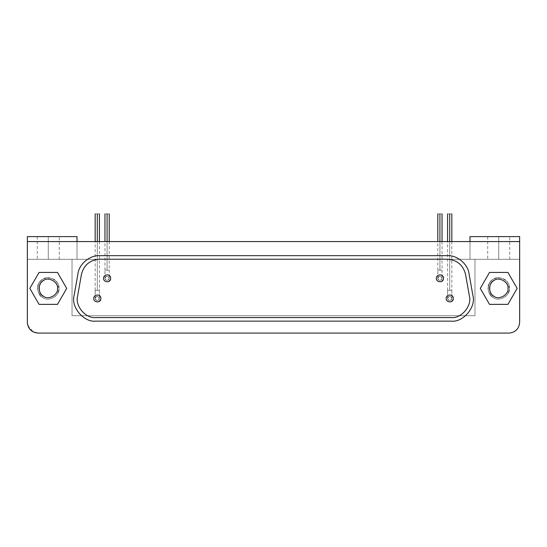 <?xml version="1.0" encoding="UTF-8"?>
<svg xmlns="http://www.w3.org/2000/svg" width="547" height="547" viewBox="0 0 547 547"><rect width="100%" height="100%" fill="white"/><g stroke="black" fill="none" stroke-linecap="round" stroke-linejoin="round"><path stroke-width="0.41" stroke-dasharray="2.73 2.05" d="M509.366 288.399C510.645 295.496 498.912 302.265 493.401 297.609C486.618 295.168 486.618 281.623 493.401 279.182C498.912 274.526 510.645 281.295 509.366 288.399C510.645 281.295 498.912 274.526 493.401 279.182C490.269 280.857 488.498 283.927 488.081 288.399C488.498 283.927 490.269 280.857 493.401 279.182C498.912 274.526 510.645 281.295 509.366 288.399C510.645 295.496 498.912 302.265 493.401 297.609C490.269 295.934 488.498 292.864 488.081 288.399C488.498 292.864 490.269 295.934 493.401 297.609C498.912 302.265 510.645 295.496 509.366 288.399L507.937 283.079C505.496 276.29 491.951 276.29 489.51 283.079C484.854 288.59 491.623 300.317 498.72 299.038C505.141 298.361 508.689 294.812 509.366 288.399M507.944 288.399C509.052 282.245 498.891 276.372 494.112 280.413C488.232 282.525 488.232 294.265 494.112 296.385C498.891 300.419 509.052 294.553 507.944 288.399C509.052 294.553 498.891 300.419 494.112 296.385C491.397 294.929 489.859 292.269 489.503 288.399C489.859 284.522 491.397 281.862 494.112 280.413C498.891 276.372 509.052 282.245 507.944 288.399M507.937 304.358L517.154 288.399L507.937 272.433L489.51 272.433L480.293 288.399L489.51 304.358L507.937 304.358L489.51 304.358L480.293 288.399L489.51 272.433L507.937 272.433L517.154 288.399L507.937 304.358M57.497 288.399C58.604 282.245 48.444 276.372 43.664 280.413C37.784 282.525 37.784 294.265 43.664 296.385C48.444 300.419 58.604 294.553 57.497 288.399C58.604 294.553 48.444 300.419 43.664 296.385C40.95 294.929 39.411 292.269 39.056 288.399C39.411 284.522 40.95 281.862 43.664 280.413C48.444 276.372 58.604 282.245 57.497 288.399M57.49 304.358L66.707 288.399L57.49 272.433L39.063 272.433L29.846 288.399L39.063 304.358L57.49 304.358L39.063 304.358L29.846 288.399L39.063 272.433L57.49 272.433L66.707 288.399L57.49 304.358M443.467 278.32C443.706 273.486 436.185 274.013 436.369 278.32C436.185 282.635 443.706 283.161 443.467 278.32M110.631 278.32C110.87 273.486 103.349 274.013 103.533 278.32C103.349 282.635 110.87 283.161 110.631 278.32M453.251 298.471C453.49 293.63 445.976 294.163 446.161 298.471C445.976 302.778 453.49 303.312 453.251 298.471M100.839 298.471C101.079 293.63 93.558 294.163 93.749 298.471C93.558 302.778 101.079 303.312 100.839 298.471M447.405 259.21C457.094 259.962 463.145 265.042 465.572 274.45L469.36 295.941C472.3 305.711 461.326 318.785 451.193 317.588L95.807 317.588C85.674 318.785 74.7 305.711 77.64 295.941L81.428 274.45C83.855 265.042 89.906 259.962 99.595 259.21C89.906 259.962 83.855 265.042 81.428 274.45L77.64 295.941C74.7 305.711 85.674 318.785 95.807 317.588L451.193 317.588C461.326 318.785 472.3 305.711 469.36 295.941L465.572 274.45C463.145 265.042 457.094 259.962 447.405 259.21L99.595 259.21L447.405 259.21M99.069 301.541C96.163 302.477 94.392 301.452 93.749 298.471C94.392 295.489 96.163 294.464 99.069 295.401L99.424 295.633M99.903 296.064L100.327 296.631M100.655 297.342L100.826 298.122M100.833 298.73L100.73 299.346M451.48 301.541C448.574 302.477 446.803 301.452 446.161 298.471C446.803 295.489 448.574 294.464 451.48 295.401L451.836 295.633M452.314 296.064L452.738 296.631M453.066 297.342L453.237 298.122M453.244 298.73L453.142 299.346M108.853 281.397C105.954 282.334 104.176 281.308 103.533 278.32C104.176 275.339 105.954 274.314 108.853 275.25L109.215 275.49M109.687 275.92L110.118 276.488M110.446 277.192L110.61 277.979M110.617 278.587L110.521 279.202M441.689 281.397C438.783 282.334 437.012 281.308 436.369 278.32C437.012 275.339 438.783 274.314 441.689 275.25L442.044 275.49M442.523 275.92L442.954 276.488M443.282 277.192L443.446 277.979M443.453 278.587L443.357 279.202M469.059 273.828C468.328 265.637 458.769 255.23 447.405 255.661L99.595 255.661C91.397 254.964 79.486 262.567 77.941 273.828L74.146 295.325C70.727 305.636 82.344 322.313 95.807 321.137L451.193 321.137C461.948 322.716 476.355 308.371 472.854 295.325L469.059 273.828L472.854 295.325C476.355 308.371 461.948 322.716 451.193 321.137L95.807 321.137C82.344 322.313 70.727 305.636 74.146 295.325L77.941 273.828C79.486 262.567 91.397 254.964 99.595 255.661L447.405 255.661C458.769 255.23 468.328 265.637 469.059 273.828M469.996 259.312L77.004 259.312L77.004 241.576L469.996 241.576L469.996 259.312L474.96 259.312L474.96 315.708L72.04 315.708L72.04 259.312L77.004 259.312L27.35 259.312L27.35 236.612L77.004 236.612L77.004 259.312L77.004 236.612L27.35 236.612L27.35 322.45L27.35 259.312L469.996 259.312L77.004 259.312L469.996 259.312L469.996 236.612L519.65 236.612L519.65 259.312L469.996 259.312L469.996 241.576L519.65 241.576L77.004 241.576L77.004 259.312L27.35 259.312L72.04 259.312L72.04 315.708L72.04 259.312L72.04 315.708L474.96 315.708L72.04 315.708L474.96 315.708L474.96 259.312L474.96 315.708L474.96 259.312L469.996 259.312L519.65 259.312L474.96 259.312L519.65 259.312L519.65 236.612L469.996 236.612L469.996 259.312M48.28 236.612L48.28 259.312L57.797 259.312L48.28 259.312L57.797 259.312L48.28 259.312L48.28 236.612L38.755 236.612L48.28 236.612L38.755 236.612L48.28 236.612L48.28 259.312L38.755 259.312L48.28 259.312L38.755 259.312L48.28 259.312L48.28 236.612L38.755 236.612L48.28 236.612M27.35 241.576L77.004 241.576L27.35 241.576M107.082 270.163L107.082 213.911C109.824 213.911 109.824 213.911 107.082 213.911C104.34 213.911 104.34 213.911 107.082 213.911L107.082 270.163C109.824 270.163 109.824 270.163 107.082 270.163C109.824 270.163 109.824 270.163 107.082 270.163L104.956 270.163L107.082 270.163L107.082 241.576L107.082 270.163L104.956 270.163L109.209 270.163L109.209 278.32C107.807 281.069 106.391 281.069 104.956 278.32L104.956 270.163L104.956 278.32C106.391 275.579 107.807 275.579 109.209 278.32L109.209 270.163L107.082 270.163M109.209 278.32C107.807 281.069 106.391 281.069 104.956 278.32C106.391 281.069 107.807 281.069 109.209 278.32C107.807 275.579 106.391 275.579 104.956 278.32C106.391 275.579 107.807 275.579 109.209 278.32M439.918 270.163L439.918 213.911C442.66 213.911 442.66 213.911 439.918 213.911C437.176 213.911 437.176 213.911 439.918 213.911L439.918 270.163C442.66 270.163 442.66 270.163 439.918 270.163C442.66 270.163 442.66 270.163 439.918 270.163L437.791 270.163L439.918 270.163L439.918 241.576L439.918 270.163L437.791 270.163L442.044 270.163L442.044 278.32C440.643 281.069 439.22 281.069 437.791 278.32L437.791 270.163L437.791 278.32C439.22 275.579 440.643 275.579 442.044 278.32L442.044 270.163L439.918 270.163M442.044 278.32C440.643 281.069 439.22 281.069 437.791 278.32C439.22 281.069 440.643 281.069 442.044 278.32C440.643 275.579 439.22 275.579 437.791 278.32C439.22 275.579 440.643 275.579 442.044 278.32M97.291 290.313L97.291 213.911C100.039 213.911 100.039 213.911 97.291 213.911C94.549 213.911 94.549 213.911 97.291 213.911L97.291 290.313C100.039 290.313 100.039 290.313 97.291 290.313C100.039 290.313 100.039 290.313 97.291 290.313L95.164 290.313L97.291 290.313L97.291 241.576L97.291 290.313L95.164 290.313L99.424 290.313L99.424 298.471C98.016 301.212 96.6 301.212 95.164 298.471L95.164 290.313L95.164 298.471C96.6 295.729 98.016 295.729 99.424 298.471L99.424 290.313L97.291 290.313M99.424 298.471C98.016 301.212 96.6 301.212 95.164 298.471C96.6 301.212 98.016 301.212 99.424 298.471C98.016 295.729 96.6 295.729 95.164 298.471C96.6 295.729 98.016 295.729 99.424 298.471M449.709 290.313L449.709 213.911C452.451 213.911 452.451 213.911 449.709 213.911C446.961 213.911 446.961 213.911 449.709 213.911L449.709 290.313C452.451 290.313 452.451 290.313 449.709 290.313C452.451 290.313 452.451 290.313 449.709 290.313L447.576 290.313L449.709 290.313L449.709 241.576L449.709 290.313L447.576 290.313L451.836 290.313L451.836 298.471C450.434 301.212 449.012 301.212 447.576 298.471L447.576 290.313L447.576 298.471C449.012 295.729 450.434 295.729 451.836 298.471L451.836 290.313L449.709 290.313M451.836 298.471C450.434 301.212 449.012 301.212 447.576 298.471C449.012 301.212 450.434 301.212 451.836 298.471C450.434 295.729 449.012 295.729 447.576 298.471C449.012 295.729 450.434 295.729 451.836 298.471M447.576 298.471C447.966 300.262 449.025 300.877 450.769 300.31C452.13 299.086 452.13 297.855 450.769 296.624C449.025 296.064 447.966 296.679 447.576 298.471M95.164 298.471C95.547 300.262 96.614 300.877 98.357 300.31C99.718 299.086 99.718 297.855 98.357 296.624C96.614 296.064 95.547 296.679 95.164 298.471M437.791 278.32C438.174 280.112 439.241 280.727 440.985 280.167C442.338 278.936 442.338 277.712 440.985 276.481C439.241 275.92 438.174 276.536 437.791 278.32M104.956 278.32C105.339 280.112 106.405 280.727 108.149 280.167C109.503 278.936 109.503 277.712 108.149 276.481C106.405 275.92 105.339 276.536 104.956 278.32M498.72 236.612L498.72 259.312L508.245 259.312L498.72 259.312L508.245 259.312L498.72 259.312L498.72 236.612L508.245 236.612L489.203 236.612L498.72 236.612L489.203 236.612L498.72 236.612L498.72 259.312L489.203 259.312L498.72 259.312L489.203 259.312L498.72 259.312L498.72 236.612L489.203 236.612L508.245 236.612L498.72 236.612M37.989 333.089L509.011 333.089C515.424 332.412 518.973 328.863 519.65 322.45L519.65 259.312L519.65 322.45C518.973 328.863 515.424 332.412 509.011 333.089L37.989 333.089C31.576 332.412 28.027 328.863 27.35 322.45M27.753 325.356L33.374 332.029M48.28 259.312L38.755 259.312L48.28 259.312M498.72 259.312L508.245 259.312L498.72 259.312M58.919 288.399L57.49 283.079C55.049 276.29 41.504 276.29 39.063 283.079C34.406 288.59 41.175 300.317 48.28 299.038C54.693 298.361 58.242 294.812 58.919 288.399C60.197 281.295 48.464 274.526 42.953 279.182C39.822 280.857 38.051 283.927 37.634 288.399C38.051 283.927 39.822 280.857 42.953 279.182C48.464 274.526 60.197 281.295 58.919 288.399C60.197 295.496 48.464 302.265 42.953 297.609C39.822 295.934 38.051 292.864 37.634 288.399C38.051 292.864 39.822 295.934 42.953 297.609C48.464 302.265 60.197 295.496 58.919 288.399C60.197 295.496 48.464 302.265 42.953 297.609C36.17 295.168 36.17 281.623 42.953 279.182C48.464 274.526 60.197 281.295 58.919 288.399M59.274 259.312L59.274 236.612M37.278 236.612L37.278 259.312M109.209 241.576L109.209 270.163M104.956 270.163L104.956 241.576M442.044 241.576L442.044 270.163M437.791 270.163L437.791 241.576M99.424 241.576L99.424 290.313M95.164 290.313L95.164 241.576M451.836 241.576L451.836 290.313M447.576 290.313L447.576 241.576M509.722 259.312L509.722 236.612M487.726 236.612L487.726 259.312"/><path stroke-width="0.82" d="M489.503 288.399C489.859 292.269 491.397 294.929 494.112 296.385C498.891 300.419 509.052 294.553 507.944 288.399C509.052 282.245 498.891 276.372 494.112 280.413C491.397 281.862 489.859 284.522 489.503 288.399M507.937 304.358L517.154 288.399L507.937 272.433L489.51 272.433L480.293 288.399L489.51 304.358L507.937 304.358L489.51 304.358L480.293 288.399L489.51 272.433L507.937 272.433L517.154 288.399L507.937 304.358M507.944 288.399C509.052 294.553 498.891 300.419 494.112 296.385C488.232 294.265 488.232 282.525 494.112 280.413C498.891 276.372 509.052 282.245 507.944 288.399M39.056 288.399C39.411 292.269 40.95 294.929 43.664 296.385C48.444 300.419 58.604 294.553 57.497 288.399C58.604 282.245 48.444 276.372 43.664 280.413C40.95 281.862 39.411 284.522 39.056 288.399M57.49 304.358L66.707 288.399L57.49 272.433L39.063 272.433L29.846 288.399L39.063 304.358L57.49 304.358L39.063 304.358L29.846 288.399L39.063 272.433L57.49 272.433L66.707 288.399L57.49 304.358M57.497 288.399C58.604 294.553 48.444 300.419 43.664 296.385C37.784 294.265 37.784 282.525 43.664 280.413C48.444 276.372 58.604 282.245 57.497 288.399M436.369 278.32C436.185 282.628 443.706 283.168 443.467 278.32C443.706 273.486 436.185 274.013 436.369 278.32C436.185 274.013 443.706 273.486 443.467 278.32C443.706 283.161 436.185 282.635 436.369 278.32M103.533 278.32C103.349 282.628 110.87 283.168 110.631 278.32C110.87 273.486 103.349 274.013 103.533 278.32C103.349 274.013 110.87 273.486 110.631 278.32C110.87 283.161 103.349 282.635 103.533 278.32M446.161 298.471C445.976 302.778 453.49 303.312 453.251 298.471C453.49 293.63 445.976 294.163 446.161 298.471C445.976 294.163 453.49 293.63 453.251 298.471C453.49 303.312 445.976 302.778 446.161 298.471M93.749 298.471C93.558 302.778 101.079 303.312 100.839 298.471C101.079 293.63 93.558 294.163 93.749 298.471C93.558 294.163 101.079 293.63 100.839 298.471C101.079 303.312 93.558 302.778 93.749 298.471M465.572 274.45C463.145 265.042 457.094 259.962 447.405 259.21L99.595 259.21C89.906 259.962 83.855 265.042 81.428 274.45L77.64 295.941C74.7 305.711 85.674 318.785 95.807 317.588L451.193 317.588C461.326 318.785 472.3 305.711 469.36 295.941L465.572 274.45L469.36 295.941C472.3 305.711 461.326 318.785 451.193 317.588L95.807 317.588C85.674 318.785 74.7 305.711 77.64 295.941L81.428 274.45C83.855 265.042 89.906 259.962 99.595 259.21L447.405 259.21C457.094 259.962 463.145 265.042 465.572 274.45M99.424 295.633L99.903 296.064M100.327 296.631L100.655 297.342M100.826 298.122L100.833 298.73M100.73 299.346L100.607 299.735M100.552 299.872L99.069 301.541M451.836 295.633L452.314 296.064M452.738 296.631L453.066 297.342M453.237 298.122L453.244 298.73M453.142 299.346L453.019 299.735M452.964 299.872L451.48 301.541M109.215 275.49L109.687 275.92M110.118 276.488L110.446 277.192M110.61 277.979L110.617 278.587M110.521 279.202L110.391 279.592M110.344 279.729L108.853 281.397M442.044 275.49L442.523 275.92M442.954 276.488L443.282 277.192M443.446 277.979L443.453 278.587M443.357 279.202L443.227 279.592M443.173 279.729L441.689 281.397M447.405 255.661L99.595 255.661C89.879 255.018 78.994 264.153 77.941 273.828L74.146 295.325C70.645 306.97 83.725 322.559 95.807 321.137L451.193 321.137C463.275 322.559 476.355 306.97 472.854 295.325L469.059 273.828C468.006 264.153 457.121 255.018 447.405 255.661C457.121 255.018 468.006 264.153 469.059 273.828L472.854 295.325C476.355 306.97 463.275 322.559 451.193 321.137L95.807 321.137C83.725 322.559 70.645 306.97 74.146 295.325L77.941 273.828C78.994 264.153 89.879 255.018 99.595 255.661L447.405 255.661M27.35 322.45L27.35 236.612L77.004 236.612L27.35 236.612L27.35 241.576L519.65 241.576L519.65 236.612L469.996 236.612L519.65 236.612L519.65 241.576L27.35 241.576L27.35 322.45C28.027 328.863 31.576 332.412 37.989 333.089L509.011 333.089C515.424 332.412 518.973 328.863 519.65 322.45L519.65 241.576L519.65 322.45C518.973 328.863 515.424 332.412 509.011 333.089L37.989 333.089C31.576 332.412 28.027 328.863 27.35 322.45L27.753 325.356M77.004 241.576L77.004 236.612L77.004 241.576M107.082 213.911L107.082 213.911C109.824 213.911 109.824 213.911 107.082 213.911L107.082 241.576L107.082 213.911C104.34 213.911 104.34 213.911 107.082 213.911M439.918 213.911L439.918 213.911C442.66 213.911 442.66 213.911 439.918 213.911L439.918 241.576L439.918 213.911C437.176 213.911 437.176 213.911 439.918 213.911M97.291 213.911L97.291 213.911C100.039 213.911 100.039 213.911 97.291 213.911L97.291 241.576L97.291 213.911C94.549 213.911 94.549 213.911 97.291 213.911M449.709 213.911L449.709 213.911C452.451 213.911 452.451 213.911 449.709 213.911L449.709 241.576L449.709 213.911C446.961 213.911 446.961 213.911 449.709 213.911M469.996 236.612L469.996 241.576L469.996 236.612M33.374 332.029L37.989 333.089M109.209 213.911L109.209 241.576M104.956 241.576L104.956 213.911M442.044 213.911L442.044 241.576M437.791 241.576L437.791 213.911M99.424 213.911L99.424 241.576M95.164 241.576L95.164 213.911M451.836 213.911L451.836 241.576M447.576 241.576L447.576 213.911"/></g></svg>
